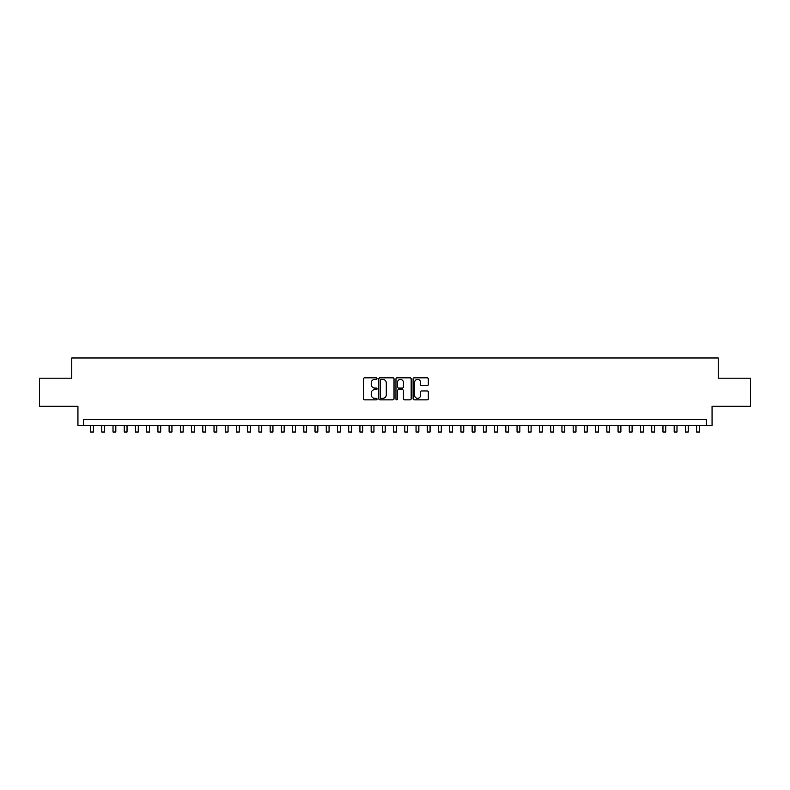 <?xml version="1.0" encoding="UTF-8"?>
<svg xmlns="http://www.w3.org/2000/svg" width="790" height="790" viewBox="0 0 790 790"><rect width="100%" height="100%" fill="white"/><g stroke="black" fill="none" stroke-linecap="round" stroke-linejoin="round"><path stroke-width="1.19" d="M377.047 378.608A0.77 0.77 0 0 0 376.267 377.837L364.565 377.837A1.106 1.106 0 0 0 363.469 378.943L363.469 398.772A1.106 1.106 0 0 0 364.565 399.868L376.267 399.868A0.77 0.77 0 0 0 377.047 399.098A0.77 0.77 0 0 0 376.267 398.328L374.756 398.328A3.525 3.525 0 0 1 371.231 394.803L371.231 393.153A3.525 3.525 0 0 1 374.756 389.628L376.267 389.628A0.77 0.77 0 0 0 377.047 388.858A0.77 0.77 0 0 0 376.267 388.088L374.756 388.088A3.525 3.525 0 0 1 371.231 384.562L371.231 382.903A3.525 3.525 0 0 1 374.756 379.378L376.267 379.378A0.77 0.77 0 0 0 377.047 378.608M427.193 385.609A1.106 1.106 0 0 0 428.299 384.503L428.299 378.943A1.106 1.106 0 0 0 427.193 377.837L414.197 377.837A1.106 1.106 0 0 0 413.091 378.943L413.091 398.772A1.106 1.106 0 0 0 414.197 399.868L427.193 399.868A1.106 1.106 0 0 0 428.299 398.772L428.299 392.047A1.106 1.106 0 0 0 427.193 390.951L421.633 390.951A1.106 1.106 0 0 0 420.527 392.047L420.527 395.385A2.943 2.943 0 0 1 417.584 398.328A2.943 2.943 0 0 1 414.641 395.385L414.641 382.33A2.943 2.943 0 0 1 417.584 379.378A2.943 2.943 0 0 1 420.527 382.33L420.527 384.503A1.106 1.106 0 0 0 421.633 385.609L427.193 385.609M706.448 425.336L712.057 425.336L712.057 406.248L750.5 406.248L750.5 378.193L718.229 378.193L718.229 357.988L71.772 357.988L71.772 378.193L39.5 378.193L39.5 406.248L77.943 406.248L77.943 425.336L706.448 425.336L706.448 419.717L83.552 419.717L83.552 425.336M394.032 378.943A1.106 1.106 0 0 0 392.936 377.837L379.931 377.837A1.106 1.106 0 0 0 378.835 378.943L378.835 398.772A1.106 1.106 0 0 0 379.931 399.868L392.936 399.868A1.106 1.106 0 0 0 394.032 398.772L394.032 378.943M397.064 377.837L410.069 377.837A1.106 1.106 0 0 1 411.165 378.943L411.165 398.772A1.106 1.106 0 0 1 410.069 399.868L404.5 399.868A1.106 1.106 0 0 1 403.404 398.772L403.404 390.724A1.106 1.106 0 0 0 402.298 389.628L398.604 389.628A1.106 1.106 0 0 0 397.508 390.724L397.508 399.098A0.77 0.77 0 0 1 396.738 399.868A0.77 0.77 0 0 1 395.968 399.098L395.968 378.943A1.106 1.106 0 0 1 397.064 377.837M381.145 379.378A0.77 0.77 0 0 0 380.375 380.148L380.375 397.558A0.77 0.77 0 0 0 381.145 398.328L382.745 398.328A3.525 3.525 0 0 0 386.271 394.803L386.271 382.903A3.525 3.525 0 0 0 382.745 379.378L381.145 379.378M403.404 382.38A2.943 2.943 0 0 0 400.451 379.437A2.943 2.943 0 0 0 397.508 382.38L397.508 386.982A1.106 1.106 0 0 0 398.604 388.088L402.298 388.088A1.106 1.106 0 0 0 403.404 386.982L403.404 382.38M90.564 425.336L90.564 432.012L93.368 432.012L93.368 425.336M101.791 425.336L101.791 432.012L104.596 432.012L104.596 425.336M113.01 425.336L113.01 432.012L115.814 432.012L115.814 425.336M124.237 425.336L124.237 432.012L127.042 432.012L127.042 425.336M135.455 425.336L135.455 432.012L138.27 432.012L138.27 425.336M146.683 425.336L146.683 432.012L149.488 432.012L149.488 425.336M157.911 425.336L157.911 432.012L160.716 432.012L160.716 425.336M169.129 425.336L169.129 432.012L171.934 432.012L171.934 425.336M180.357 425.336L180.357 432.012L183.161 432.012L183.161 425.336M191.575 425.336L191.575 432.012L194.38 432.012L194.38 425.336M202.803 425.336L202.803 432.012L205.607 432.012L205.607 425.336M214.021 425.336L214.021 432.012L216.825 432.012L216.825 425.336M225.249 425.336L225.249 432.012L228.053 432.012L228.053 425.336M236.467 425.336L236.467 432.012L239.271 432.012L239.271 425.336M247.695 425.336L247.695 432.012L250.499 432.012L250.499 425.336M258.913 425.336L258.913 432.012L261.727 432.012L261.727 425.336M270.141 425.336L270.141 432.012L272.945 432.012L272.945 425.336M281.368 425.336L281.368 432.012L284.173 432.012L284.173 425.336M292.586 425.336L292.586 432.012L295.391 432.012L295.391 425.336M303.814 425.336L303.814 432.012L306.619 432.012L306.619 425.336M315.032 425.336L315.032 432.012L317.837 432.012L317.837 425.336M326.26 425.336L326.26 432.012L329.065 432.012L329.065 425.336M337.478 425.336L337.478 432.012L340.283 432.012L340.283 425.336M348.706 425.336L348.706 432.012L351.51 432.012L351.51 425.336M359.924 425.336L359.924 432.012L362.728 432.012L362.728 425.336M371.152 425.336L371.152 432.012L373.956 432.012L373.956 425.336M382.37 425.336L382.37 432.012L385.184 432.012L385.184 425.336M393.598 425.336L393.598 432.012L396.402 432.012L396.402 425.336M404.816 425.336L404.816 432.012L407.63 432.012L407.63 425.336M416.044 425.336L416.044 432.012L418.848 432.012L418.848 425.336M427.272 425.336L427.272 432.012L430.076 432.012L430.076 425.336M438.49 425.336L438.49 432.012L441.294 432.012L441.294 425.336M449.717 425.336L449.717 432.012L452.522 432.012L452.522 425.336M460.935 425.336L460.935 432.012L463.74 432.012L463.74 425.336M472.163 425.336L472.163 432.012L474.968 432.012L474.968 425.336M483.381 425.336L483.381 432.012L486.186 432.012L486.186 425.336M494.609 425.336L494.609 432.012L497.414 432.012L497.414 425.336M505.827 425.336L505.827 432.012L508.632 432.012L508.632 425.336M517.055 425.336L517.055 432.012L519.86 432.012L519.86 425.336M528.273 425.336L528.273 432.012L531.087 432.012L531.087 425.336M539.501 425.336L539.501 432.012L542.305 432.012L542.305 425.336M550.729 425.336L550.729 432.012L553.533 432.012L553.533 425.336M561.947 425.336L561.947 432.012L564.751 432.012L564.751 425.336M573.175 425.336L573.175 432.012L575.979 432.012L575.979 425.336M584.393 425.336L584.393 432.012L587.197 432.012L587.197 425.336M595.62 425.336L595.62 432.012L598.425 432.012L598.425 425.336M606.838 425.336L606.838 432.012L609.643 432.012L609.643 425.336M618.066 425.336L618.066 432.012L620.871 432.012L620.871 425.336M629.284 425.336L629.284 432.012L632.089 432.012L632.089 425.336M640.512 425.336L640.512 432.012L643.317 432.012L643.317 425.336M651.73 425.336L651.73 432.012L654.545 432.012L654.545 425.336M662.958 425.336L662.958 432.012L665.763 432.012L665.763 425.336M674.186 425.336L674.186 432.012L676.99 432.012L676.99 425.336M685.404 425.336L685.404 432.012L688.208 432.012L688.208 425.336M696.632 425.336L696.632 432.012L699.436 432.012L699.436 425.336"/></g></svg>
